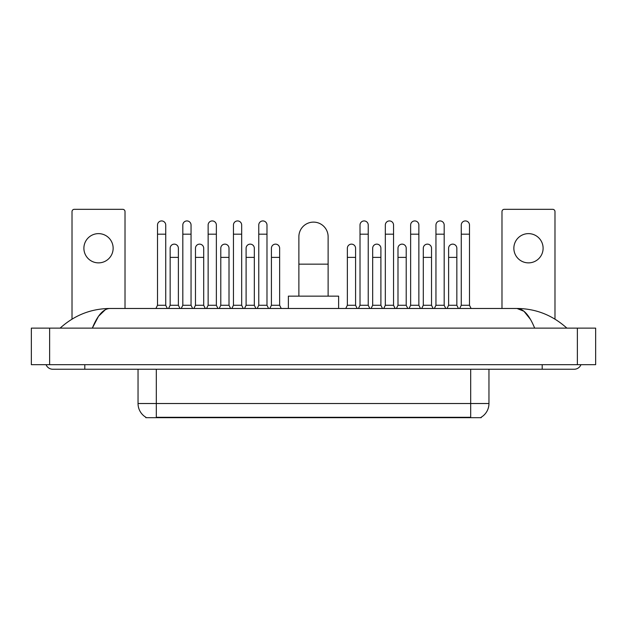 <?xml version="1.0" encoding="UTF-8"?>
<svg xmlns="http://www.w3.org/2000/svg" width="627" height="627" viewBox="0 0 627 627"><rect width="100%" height="100%" fill="white"/><g stroke="black" fill="none" stroke-linecap="round" stroke-linejoin="round"><path stroke-width="0.94" d="M481.191 417.229L481.191 417.676L145.809 417.676L145.809 417.229M145.942 417.308A15.988 15.988 0 0 1 138.042 403.514L156.319 403.514L156.319 417.308L470.681 417.308L470.681 403.514L488.958 403.514L488.958 369.248M138.042 403.514L138.042 369.248M481.058 417.308A15.988 15.988 0 0 0 488.958 403.514M98.517 233.628A14.625 14.625 0 0 0 83.893 248.253A14.625 14.625 0 0 0 98.517 262.87A14.625 14.625 0 0 0 113.142 248.253A14.625 14.625 0 0 0 98.517 233.628M125.016 308.476L125.016 211.605A2.281 2.281 0 0 0 122.735 209.324L74.299 209.324A2.281 2.281 0 0 0 72.019 211.605L72.019 319.119M298.875 296.14L298.875 236.74A14.625 14.625 0 0 1 313.5 222.115A14.625 14.625 0 0 1 328.125 236.74A14.625 14.625 0 0 0 313.5 222.115M328.125 296.14L328.125 236.74M338.627 308.476L338.627 296.14L288.373 296.14L288.373 308.476M155.904 308.476L157.51 305.278L165.732 305.278L167.331 308.476M165.732 305.278L165.732 225.038A4.115 4.115 0 0 0 161.617 220.931A4.115 4.115 0 0 1 161.876 220.939M157.51 305.278L157.51 234.177L165.732 234.177M157.51 234.177L157.51 225.038A4.115 4.115 0 0 1 161.617 220.931M181.219 308.476L182.818 305.278L191.047 305.278L192.646 308.476M191.047 305.278L191.047 225.038A4.115 4.115 0 0 0 186.932 220.931A4.115 4.115 0 0 1 187.191 220.939M182.818 305.278L182.818 234.177L191.047 234.177M182.818 234.177L182.818 225.038A4.115 4.115 0 0 1 186.932 220.931M206.534 308.476L208.133 305.278L216.362 305.278L217.961 308.476M216.362 305.278L216.362 225.038A4.115 4.115 0 0 0 212.247 220.931A4.115 4.115 0 0 1 212.506 220.939M208.133 305.278L208.133 234.177L216.362 234.177M208.133 234.177L208.133 225.038A4.115 4.115 0 0 1 212.247 220.931M231.849 308.476L233.448 305.278L241.669 305.278L243.268 308.476M241.669 305.278L241.669 225.038A4.115 4.115 0 0 0 237.562 220.931A4.115 4.115 0 0 1 237.821 220.939M233.448 305.278L233.448 234.177L241.669 234.177M233.448 234.177L233.448 225.038A4.115 4.115 0 0 1 237.562 220.931M257.164 308.476L258.763 305.278L266.984 305.278L268.583 308.476M266.984 305.278L266.984 225.038A4.115 4.115 0 0 0 262.87 220.931A4.115 4.115 0 0 1 263.128 220.939M258.763 305.278L258.763 234.177L266.984 234.177M258.763 234.177L258.763 225.038A4.115 4.115 0 0 1 262.87 220.931M358.417 308.476L360.016 305.278L368.237 305.278L369.836 308.476M368.237 305.278L368.237 225.038A4.115 4.115 0 0 0 364.13 220.931A4.115 4.115 0 0 1 364.389 220.939M360.016 305.278L360.016 234.177L368.237 234.177M360.016 234.177L360.016 225.038A4.115 4.115 0 0 1 364.13 220.931M383.732 308.476L385.331 305.278L393.552 305.278L395.151 308.476M393.552 305.278L393.552 225.038A4.115 4.115 0 0 0 389.438 220.931A4.115 4.115 0 0 1 389.696 220.939M385.331 305.278L385.331 234.177L393.552 234.177M385.331 234.177L385.331 225.038A4.115 4.115 0 0 1 389.438 220.931M409.039 308.476L410.638 305.278L418.867 305.278L420.466 308.476M418.867 305.278L418.867 225.038A4.115 4.115 0 0 0 414.753 220.931A4.115 4.115 0 0 1 415.011 220.939M410.638 305.278L410.638 234.177L418.867 234.177M410.638 234.177L410.638 225.038A4.115 4.115 0 0 1 414.753 220.931M434.354 308.476L435.953 305.278L444.182 305.278L445.781 308.476M444.182 305.278L444.182 225.038A4.115 4.115 0 0 0 440.068 220.931A4.115 4.115 0 0 1 440.326 220.939M435.953 305.278L435.953 234.177L444.182 234.177M435.953 234.177L435.953 225.038A4.115 4.115 0 0 1 440.068 220.931M459.669 308.476L461.268 305.278L469.49 305.278L471.096 308.476M469.49 305.278L469.49 225.038A4.115 4.115 0 0 0 465.383 220.931A4.115 4.115 0 0 1 465.642 220.939M461.268 305.278L461.268 234.177L469.49 234.177M461.268 234.177L461.268 225.038A4.115 4.115 0 0 1 465.383 220.931M168.561 308.476L170.16 305.278L178.389 305.278L179.988 308.476M178.389 305.278L178.389 248.253A4.115 4.115 0 0 0 174.533 244.146A4.115 4.115 0 0 1 178.389 248.253M170.16 305.278L170.16 257.391L178.389 257.391M170.16 257.391L170.16 248.253A4.115 4.115 0 0 1 174.533 244.146M193.876 308.476L195.475 305.278L203.704 305.278L205.303 308.476M203.704 305.278L203.704 248.253A4.115 4.115 0 0 0 199.848 244.146A4.115 4.115 0 0 1 203.704 248.253M195.475 305.278L195.475 257.391L203.704 257.391M195.475 257.391L195.475 248.253A4.115 4.115 0 0 1 199.848 244.146M219.191 308.476L220.79 305.278L229.012 305.278L230.611 308.476M229.012 305.278L229.012 248.253A4.115 4.115 0 0 0 225.164 244.146A4.115 4.115 0 0 1 229.012 248.253M220.79 305.278L220.79 257.391L229.012 257.391M220.79 257.391L220.79 248.253A4.115 4.115 0 0 1 225.164 244.146M244.506 308.476L246.105 305.278L254.327 305.278L255.926 308.476M254.327 305.278L254.327 248.253A4.115 4.115 0 0 0 250.471 244.146A4.115 4.115 0 0 1 254.327 248.253M246.105 305.278L246.105 257.391L254.327 257.391M246.105 257.391L246.105 248.253A4.115 4.115 0 0 1 250.471 244.146M269.822 308.476L271.42 305.278L279.642 305.278L281.241 308.476M279.642 305.278L279.642 248.253A4.115 4.115 0 0 0 275.786 244.146A4.115 4.115 0 0 1 279.642 248.253M271.42 305.278L271.42 257.391L279.642 257.391M271.42 257.391L271.42 248.253A4.115 4.115 0 0 1 275.786 244.146M345.759 308.476L347.358 305.278L355.58 305.278L357.178 308.476M355.58 305.278L355.58 248.253A4.115 4.115 0 0 0 351.731 244.146A4.115 4.115 0 0 1 355.58 248.253M347.358 305.278L347.358 257.391L355.58 257.391M347.358 257.391L347.358 248.253A4.115 4.115 0 0 1 351.731 244.146M371.074 308.476L372.673 305.278L380.895 305.278L382.494 308.476M380.895 305.278L380.895 248.253A4.115 4.115 0 0 0 377.039 244.146A4.115 4.115 0 0 1 380.895 248.253M372.673 305.278L372.673 257.391L380.895 257.391M372.673 257.391L372.673 248.253A4.115 4.115 0 0 1 377.039 244.146M396.389 308.476L397.988 305.278L406.21 305.278L407.809 308.476M406.21 305.278L406.21 248.253A4.115 4.115 0 0 0 402.354 244.146A4.115 4.115 0 0 1 406.21 248.253M397.988 305.278L397.988 257.391L406.21 257.391M397.988 257.391L397.988 248.253A4.115 4.115 0 0 1 402.354 244.146M421.697 308.476L423.296 305.278L431.525 305.278L433.124 308.476M431.525 305.278L431.525 248.253A4.115 4.115 0 0 0 427.669 244.146A4.115 4.115 0 0 1 431.525 248.253M423.296 305.278L423.296 257.391L431.525 257.391M423.296 257.391L423.296 248.253A4.115 4.115 0 0 1 427.669 244.146M447.012 308.476L448.611 305.278L456.84 305.278L458.439 308.476M456.84 305.278L456.84 248.253A4.115 4.115 0 0 0 452.984 244.146A4.115 4.115 0 0 1 456.84 248.253M448.611 305.278L448.611 257.391L456.84 257.391M448.611 257.391L448.611 248.253A4.115 4.115 0 0 1 452.984 244.146M528.483 233.628A14.625 14.625 0 0 0 513.858 248.253A14.625 14.625 0 0 0 528.483 262.87A14.625 14.625 0 0 0 543.107 248.253A14.625 14.625 0 0 0 528.483 233.628M554.981 319.119L554.981 211.605A2.281 2.281 0 0 0 552.701 209.324L504.265 209.324A2.281 2.281 0 0 0 501.984 211.605L501.984 308.476M84.81 364.679L84.81 369.248L574.175 369.248A7.312 7.312 0 0 0 580.955 364.679A7.312 7.312 0 0 1 574.175 369.248A7.312 7.312 0 0 0 580.955 364.679A7.312 7.312 0 0 1 574.175 369.248M46.045 364.679A7.312 7.312 0 0 0 52.825 369.248A7.312 7.312 0 0 1 46.045 364.679A7.312 7.312 0 0 0 52.825 369.248L84.81 369.248M534.659 328.125C529.415 315.216 523.529 308.672 516.993 308.476L110.007 308.476C103.471 308.672 97.585 315.216 92.341 328.125L98.494 316.306L105.258 309.762M49.627 328.125L595.65 328.125L595.65 364.679L31.35 364.679L31.35 328.125L49.627 328.125L49.627 364.679M595.65 328.125L595.65 364.679M565.311 326.714L566.863 328.125C552.481 315.169 535.858 308.617 516.993 308.476L523.953 311.258L530.473 319.394M61.689 326.714L60.137 328.125C74.448 315.201 91.072 308.649 110.007 308.476M468.855 417.676L468.855 417.229M158.145 417.676L158.145 417.229M156.319 369.248L156.319 403.514L470.681 403.514L470.681 369.248M298.875 264.155L328.125 264.155M542.19 364.679L542.19 369.248M577.373 328.125L577.373 364.679"/></g></svg>
